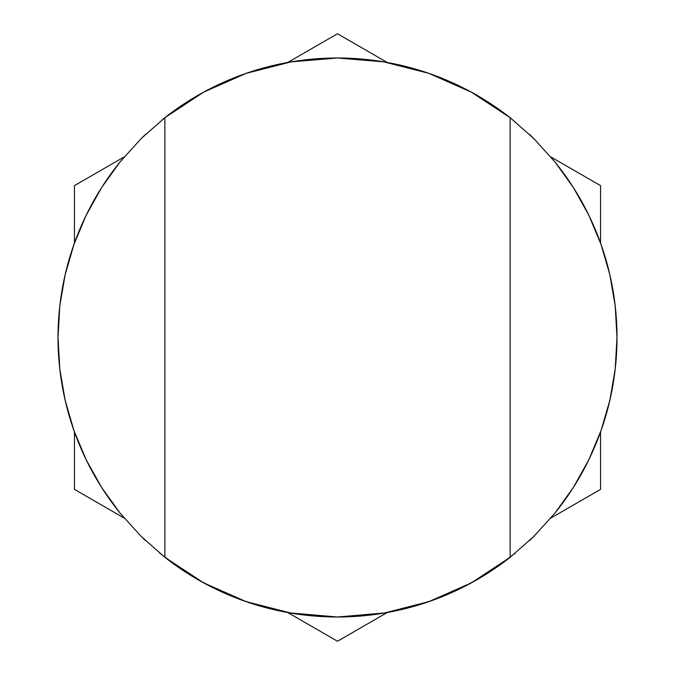 <?xml version="1.0" encoding="UTF-8"?>
<svg xmlns="http://www.w3.org/2000/svg" width="675" height="675" viewBox="0 0 675 675"><rect width="100%" height="100%" fill="white"/><g stroke="black" fill="none" stroke-linecap="round" stroke-linejoin="round"><path stroke-width="1.01" d="M616.992 337.5L615.212 369.056L609.871 400.199L601.054 430.549L588.862 459.709L573.463 487.299L555.044 512.983L533.841 536.414L510.131 557.314L510.131 117.686L533.841 138.586L555.044 162.017L573.463 187.701L588.862 215.291L601.054 244.451L609.871 274.801A279.492 279.492 0 0 0 609.871 274.801L615.212 305.944L616.992 337.5C617.001 358.577 614.621 379.477 609.871 400.199C605.205 420.567 598.202 440.395 588.862 459.709C579.867 478.313 568.595 496.074 555.044 512.983L533.841 536.414L510.131 557.314A279.492 279.492 0 0 1 164.869 557.314L141.159 536.414L119.956 512.983C106.405 496.074 95.133 478.313 86.138 459.709C76.798 440.395 69.795 420.567 65.129 400.199C60.379 379.477 57.999 358.577 58.008 337.5C57.999 316.423 60.379 295.523 65.129 274.801C69.795 254.433 76.798 234.605 86.138 215.291C95.133 196.687 106.405 178.926 119.956 162.017L141.159 138.586L164.869 117.686A279.492 279.492 0 0 1 510.131 117.686L533.841 138.586L555.044 162.017C568.595 178.926 579.867 196.687 588.862 215.291C598.202 234.605 605.205 254.433 609.871 274.801C614.621 295.523 617.001 316.423 616.992 337.5A279.492 279.492 0 0 0 616.992 337.424M65.129 274.801A279.492 279.492 0 0 0 65.121 274.818L73.946 244.451L86.138 215.291L101.537 187.701L119.956 162.017L141.159 138.586L164.869 117.686L164.869 557.314L141.159 536.414L119.956 512.983L101.537 487.299L86.138 459.709L73.946 430.549L65.129 400.199L59.788 369.056L58.008 337.5L59.788 305.944L65.129 274.801M164.869 557.314L164.869 117.686L203.673 92.129L246.172 73.347L291.195 61.864L337.5 58.008L383.805 61.864L428.827 73.347L471.327 92.129L510.131 117.686L510.131 557.314L471.327 582.871L428.827 601.653L383.805 613.136L337.5 616.992L291.195 613.136L246.172 601.653L203.673 582.871L164.869 557.314M59.577 367.141L60.775 376.751M64.311 396.52L66.943 407.616M72.183 425.385L76.132 436.514M83.152 453.372L88.256 463.978M97.394 480.558L103.14 489.797M115.906 507.828L120.648 513.827M140.552 535.815L145.463 540.574M241.996 600.176L245.042 601.265M288.487 612.664L292.275 613.313M382.725 613.313L386.547 612.655M429.958 601.265L433.004 600.176M529.538 540.574L534.448 535.815M554.352 513.827L559.094 507.828M571.86 489.797L577.606 480.558M586.744 463.978L591.848 453.372M598.86 436.539L602.834 425.343M608.057 407.616L610.689 396.52M614.225 376.751L615.423 367.141M615.423 307.859L614.225 298.249M610.689 278.48L608.057 267.384M602.817 249.615L598.868 238.486M591.848 221.628L586.744 211.022M577.606 194.442L571.86 185.203M559.094 167.172L554.352 161.173M534.448 139.185L529.538 134.426M512.274 119.391L506.858 115.155M473.513 93.327L470.576 91.716M433.004 74.824L425.596 72.25M386.513 62.336L379.401 61.163M295.599 61.163L288.453 62.345M249.404 72.25L241.996 74.824M204.424 91.716L201.488 93.327M168.143 115.155L162.726 119.391M145.463 134.426L140.552 139.185M120.648 161.173L115.906 167.172M103.14 185.203L97.394 194.442M88.256 211.022L83.152 221.628M76.14 238.461L72.166 249.657M66.943 267.384L64.311 278.48M60.775 298.249L59.577 307.859M159.519 553.002L182.706 570.215L159.519 553.002M200.078 580.88L225.872 593.738L200.078 580.88M243.591 600.75L274.244 609.744L243.591 600.75M289.853 612.908L337.399 616.992L289.853 612.908M337.601 616.992L385.147 612.908L337.601 616.992M400.815 609.727L431.409 600.75L400.815 609.727M449.128 593.738L474.922 580.88M492.311 570.206L515.481 553.002M164.869 117.686A279.492 279.492 0 0 1 182.377 105.005M205.698 91.032A279.492 279.492 0 0 1 469.302 91.032M492.623 105.005A279.492 279.492 0 0 1 510.131 117.686M337.5 641.25L387.231 612.537L337.5 641.25L287.769 612.537L337.5 641.25M550.817 518.088L600.556 489.375L600.556 431.949L600.556 489.375L550.817 518.088M74.444 489.375L124.183 518.088L74.444 489.375L74.444 431.949L74.444 489.375M74.444 185.625L74.444 243.051L74.444 185.625L124.183 156.912L74.444 185.625M337.5 33.75L287.769 62.463L337.5 33.75L387.231 62.463L337.5 33.75M600.556 185.625L550.817 156.912L600.556 185.625L600.556 243.051L600.556 185.625"/></g></svg>
